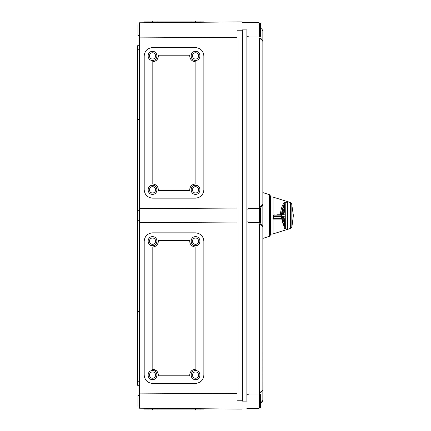 <?xml version="1.0" encoding="UTF-8"?>
<svg xmlns="http://www.w3.org/2000/svg" width="431" height="431" viewBox="0 0 431 431"><rect width="100%" height="100%" fill="white"/><g stroke="black" fill="none" stroke-linecap="round" stroke-linejoin="round"><path stroke-width="0.65" d="M260.631 22.94L259.381 22.94L259.381 36.818L260.631 36.818L260.631 22.94L260.938 34.038L260.938 25.715M260.938 34.038L260.631 36.818M261.719 28.565L262.851 31.124L262.851 203.771L262.614 204.957L260.631 207.171L259.381 207.171L259.381 222.439L260.631 222.439L260.631 208.561L260.938 219.665L260.938 211.335M260.938 219.665L260.631 222.439M259.381 403.346L259.031 403.346L259.031 406.422L259.031 392.797L259.381 392.797L259.381 408.06L260.631 408.06L260.938 396.962L261.078 402.899M260.631 408.06L260.631 394.182L260.938 396.962M281.788 218.636L281.109 218.636L281.109 216.556L273.868 216.556L273.868 218.636L281.109 218.636L281.109 218.986L282.343 218.986L274.31 218.986L278.959 218.986L278.9 218.636M281.109 218.986L282.283 218.986M281.836 218.986L278.959 218.986M274.369 216.206L281.594 216.206L281.632 214.805M273.518 216.206L273.189 216.556L274.197 216.206M291.582 203.335L293.382 215.5L291.889 226.997L290.499 228.457L287.709 229.33L284.174 228.171L287.396 229.4M291.835 203.825L291.835 227.175M287.412 201.6L285.182 202.785C282.903 206.605 281.707 210.614 281.599 214.805C281.858 210.091 283.054 206.088 285.182 202.785L287.709 201.67L290.806 202.667M290.806 228.333L290.499 228.457L290.499 202.543L291.889 204.003M286.103 229.173L287.024 229.421M287.682 229.335L285.769 228.953M281.594 216.195L281.599 216.195C281.707 220.386 282.903 224.395 285.182 228.214L285.182 228.214C282.914 224.454 281.718 220.446 281.594 216.195L281.599 216.195M285.36 228.505L282.149 220.704L285.182 228.214M285.036 227.099L285.036 227.848C282.968 224.389 281.847 220.505 281.664 216.195L282.036 216.195C282.133 219.955 283.135 223.592 285.036 227.099M285.036 224.379L285.036 226.447L282.348 216.195L283.237 216.195L285.036 224.379M285.036 216.195L285.036 222.746L283.824 216.195L285.036 216.195M285.036 203.152L285.036 203.901C283.135 207.408 282.133 211.045 282.036 214.805L281.664 214.805C281.847 210.495 282.968 206.611 285.036 203.152M285.036 204.553L285.036 206.621L283.237 214.805L282.348 214.805L285.036 204.553M285.036 208.254L285.036 214.805L283.824 214.805L285.036 208.254M282.348 214.805L283.237 214.805M281.664 214.805L282.036 214.805M282.348 216.195L283.237 216.195M281.664 216.195L282.036 216.195M280.155 216.206L273.464 216.168L273.48 215.128L281.588 215.128L281.594 214.778L280.29 214.778C280.904 209.17 282.197 205.188 284.174 202.829L287.703 201.67M284.174 202.829L285.36 202.495M281.136 214.778L276.885 214.778M281.831 212.074L282.267 209.789M291.889 226.997L291.582 227.665M281.993 219.918L281.852 219.083L273.211 219.083L273.464 216.168M280.155 216.168L275.285 216.168M285.042 227.988L284.417 226.884M273.48 215.128L274.197 214.778M287.709 201.67L273.071 197.096L273.071 233.904L287.709 229.33L287.709 201.67L273.071 197.096L270.485 196.94M270.485 196.008L270.485 234.933L269.51 236.317L269.51 194.683L270.485 196.008M269.51 194.683L262.851 192.598M262.851 203.771L262.851 399.876L262.619 401.121L261.315 402.748M262.614 390.583L259.381 392.797L260.631 392.797L262.614 390.583L262.953 389.392L262.851 344.288M246.888 408.615L259.031 408.615M139.332 405.98L137.947 405.98L137.947 395.572L139.332 395.572M261.111 401.121L262.619 401.121L262.851 399.876M242.378 22.385L246.888 22.385M242.378 215.5L242.378 401.121L246.888 401.121L246.888 29.879L242.378 29.879L242.378 215.5M237.034 30.224L237.034 21.895L242.033 21.895L242.033 30.224L237.034 30.224L237.034 409.105L242.033 409.105L242.033 30.224M203.868 408.771L203.868 409.105L144.191 409.105L144.191 408.249M195.539 409.45C201.358 409.45 201.358 409.45 195.539 409.45C189.726 409.45 189.726 409.45 195.539 409.45M152.515 409.45C158.333 409.45 158.333 409.45 152.515 409.45C146.702 409.45 146.702 409.45 152.515 409.45M237.034 409.062L139.332 408.205L139.332 393.886L237.034 393.331M237.034 222.946L139.332 222.391L139.332 393.886M195.539 232.848C200.56 233.376 203.335 236.156 203.868 241.177C203.335 236.156 200.56 233.376 195.539 232.848L152.515 232.848C147.494 233.376 144.719 236.156 144.191 241.177C144.719 236.156 147.494 233.376 152.515 232.848M203.868 375.099C203.335 380.12 200.56 382.9 195.539 383.428C200.56 382.9 203.335 380.12 203.868 375.099L203.868 241.177M152.515 383.428C147.494 382.9 144.719 380.12 144.191 375.099C144.719 380.12 147.494 382.9 152.515 383.428L195.539 383.428M144.191 241.177L144.191 375.099M152.515 379.614C146.702 379.862 146.702 370.342 152.515 370.59C146.702 370.342 146.702 379.862 152.515 379.614C158.333 379.862 158.333 370.342 152.515 370.59M152.515 245.686C146.702 245.934 146.702 236.414 152.515 236.662C146.702 236.414 146.702 245.934 152.515 245.686C158.333 245.934 158.333 236.414 152.515 236.662M195.539 245.686C189.726 245.934 189.726 236.414 195.539 236.662C189.726 236.414 189.726 245.934 195.539 245.686C201.358 245.934 201.358 236.414 195.539 236.662M195.539 379.614C189.726 379.862 189.726 370.342 195.539 370.59C189.726 370.342 189.726 379.862 195.539 379.614C201.358 379.862 201.358 370.342 195.539 370.59M195.889 247.065L195.889 369.211C191.79 369.496 189.721 371.689 189.683 375.794L158.376 375.794C158.333 371.689 156.27 369.496 152.17 369.211L152.17 247.065L152.515 247.071C156.426 246.613 158.376 244.415 158.376 240.482L189.683 240.482C189.672 244.345 191.628 246.543 195.539 247.071L195.889 247.065L195.539 247.071C191.628 246.543 189.672 244.345 189.683 240.482M158.376 240.482C158.382 244.345 156.431 246.543 152.515 247.071L152.17 247.065M152.17 369.211L156.809 371.053M158.414 375.099L158.376 375.794M189.683 375.794C189.742 371.737 191.806 369.545 195.889 369.211M195.539 371.98C191.515 371.808 191.515 378.396 195.539 378.224C199.569 378.396 199.569 371.808 195.539 371.98C199.569 371.808 199.569 378.396 195.539 378.224C191.515 378.396 191.515 371.808 195.539 371.98M195.539 238.052C191.515 237.88 191.515 244.469 195.539 244.296C191.515 244.469 191.515 237.88 195.539 238.052C199.569 237.88 199.569 244.469 195.539 244.296C199.569 244.469 199.569 237.88 195.539 238.052M152.515 238.052C148.49 237.88 148.49 244.469 152.515 244.296C156.545 244.469 156.545 237.88 152.515 238.052C156.545 237.88 156.545 244.469 152.515 244.296C148.49 244.469 148.49 237.88 152.515 238.052M152.515 371.98C148.49 371.808 148.49 378.396 152.515 378.224C148.49 378.396 148.49 371.808 152.515 371.98C156.545 371.808 156.545 378.396 152.515 378.224C156.545 378.396 156.545 371.808 152.515 371.98M139.332 222.391L139.332 208.609L237.034 208.054M237.034 37.669L139.332 37.114L139.332 208.609M195.539 47.572C200.56 48.1 203.335 50.88 203.868 55.901C203.335 50.88 200.56 48.1 195.539 47.572L152.515 47.572C147.494 48.1 144.719 50.88 144.191 55.901C144.719 50.88 147.494 48.1 152.515 47.572M203.868 189.823C203.335 194.844 200.56 197.624 195.539 198.152C200.56 197.624 203.335 194.844 203.868 189.823L203.868 55.901M152.515 198.152C147.494 197.624 144.719 194.844 144.191 189.823C144.719 194.844 147.494 197.624 152.515 198.152L195.539 198.152M144.191 55.901L144.191 189.823M195.889 61.789L195.539 61.795L195.889 61.789L195.889 183.935C191.79 184.22 189.721 186.413 189.683 190.518L158.376 190.518C158.333 186.413 156.27 184.22 152.17 183.935L152.17 61.789L152.515 61.795C156.426 61.337 158.376 59.139 158.376 55.206L189.683 55.206C189.672 59.069 191.628 61.267 195.539 61.795C191.628 61.267 189.672 59.069 189.683 55.206M152.515 60.41C158.333 60.658 158.333 51.138 152.515 51.386C146.702 51.138 146.702 60.658 152.515 60.41M152.515 52.776C156.545 52.604 156.545 59.192 152.515 59.02C148.49 59.192 148.49 52.604 152.515 52.776C148.49 52.604 148.49 59.192 152.515 59.02C156.545 59.192 156.545 52.604 152.515 52.776M195.539 194.338C201.358 194.586 201.358 185.066 195.539 185.314C189.726 185.066 189.726 194.586 195.539 194.338M195.539 186.704C199.569 186.531 199.569 193.12 195.539 192.948C191.515 193.12 191.515 186.531 195.539 186.704C191.515 186.531 191.515 193.12 195.539 192.948C199.569 193.12 199.569 186.531 195.539 186.704M189.683 190.518C189.742 186.461 191.806 184.269 195.889 183.935M158.376 55.206C158.382 59.069 156.431 61.267 152.515 61.795L152.17 61.789M195.539 60.41C201.358 60.658 201.358 51.138 195.539 51.386C189.726 51.138 189.726 60.658 195.539 60.41M195.539 52.776C199.569 52.604 199.569 59.192 195.539 59.02C191.515 59.192 191.515 52.604 195.539 52.776C191.515 52.604 191.515 59.192 195.539 59.02C199.569 59.192 199.569 52.604 195.539 52.776M152.515 194.338C158.333 194.586 158.333 185.066 152.515 185.314C146.702 185.066 146.702 194.586 152.515 194.338M152.515 186.704C156.545 186.531 156.545 193.12 152.515 192.948C148.49 193.12 148.49 186.531 152.515 186.704C148.49 186.531 148.49 193.12 152.515 192.948C156.545 193.12 156.545 186.531 152.515 186.704M237.034 21.938L139.332 22.795L139.332 37.114M144.191 22.751L144.191 21.895L203.868 21.895L203.868 22.229M195.539 21.55C201.358 21.55 201.358 21.55 195.539 21.55C189.726 21.55 189.726 21.55 195.539 21.55M152.515 21.55C158.333 21.55 158.333 21.55 152.515 21.55C146.702 21.55 146.702 21.55 152.515 21.55M139.332 35.428L137.947 35.428L137.947 25.02L139.332 25.02L139.332 22.795M139.332 45.713L137.618 45.713L137.618 385.287L139.332 385.287M139.332 49.743L137.618 49.743M139.332 119.392L137.618 119.392M139.332 311.608L137.618 311.608M139.332 381.257L137.618 381.257M139.332 220.704L137.947 220.704L137.947 210.296L139.332 210.296M259.381 392.797L259.381 223.829L259.031 223.829L259.031 207.171L259.381 207.171L259.381 38.203L259.031 38.203L259.031 24.578L259.031 27.654L259.381 27.654M261.461 38.898L262.614 40.417L259.381 38.203L260.631 38.203L262.614 40.417L262.851 41.608M246.888 36.015L248.973 37.034L259.031 37.034M262.614 226.043L259.381 223.829L260.631 223.829L262.614 226.043L262.851 227.229M248.973 37.034L248.973 208.34L259.031 208.34M248.973 208.34L246.888 209.364M246.888 221.636L248.973 222.66L259.031 222.66M259.031 393.966L248.973 393.966L246.888 394.985M279.692 218.636L279.353 218.986L279.568 218.636M273.27 218.986L273.189 218.636L274.197 218.986M280.5 218.636L280.759 218.986M281.61 216.556L281.109 216.556L281.109 216.206M285.327 228.452L285.225 202.71M273.071 233.904L272.036 234.06L272.036 196.94M259.031 401.121L259.381 401.121M237.034 400.776L242.033 400.776M152.515 409.105L152.515 408.324M195.539 409.105L195.539 408.696M195.539 22.304L195.539 21.895M152.515 21.895L152.515 22.676M259.031 29.879L259.381 29.879M248.973 222.66L248.973 393.966M259.381 208.561L260.631 208.561M259.381 394.182L260.631 394.182M281.421 218.776L274.31 218.986L274.66 218.636M279.714 218.636L279.353 218.986M272.915 218.636C272.721 218.948 273.206 219.067 274.375 218.986M272.036 234.06L270.485 234.06M262.851 238.402L269.51 236.317M242.033 393.627L242.378 393.627L242.033 393.627M259.381 207.171L262.614 204.957L261.461 206.481M242.033 222.994L242.378 222.994M242.033 208.006L242.378 208.006M200.049 409.45L200.049 409.105M191.03 409.105L191.03 409.45M157.029 409.45L157.029 409.105M148.005 409.105L148.005 409.45M200.049 21.55L200.049 21.895M191.03 21.895L191.03 21.55M157.029 21.55L157.029 21.895M148.005 21.895L148.005 21.55M259.031 22.385L242.033 22.385M242.033 37.373L242.378 37.373"/></g></svg>
